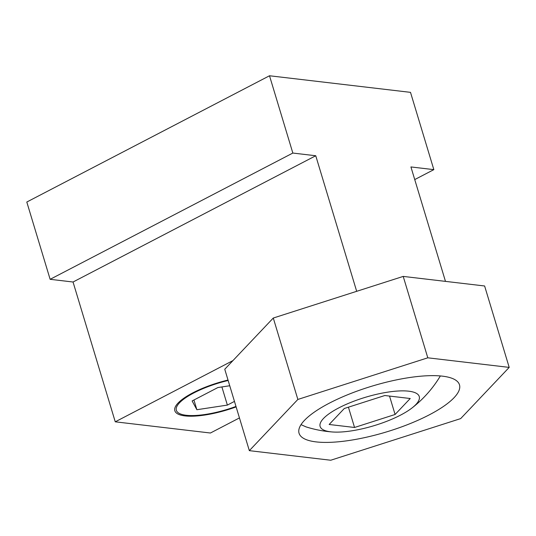 <?xml version="1.0" encoding="UTF-8"?>
<svg xmlns="http://www.w3.org/2000/svg" width="536" height="536" viewBox="0 0 536 536"><rect width="100%" height="100%" fill="white"/><g stroke="black" fill="none" stroke-linecap="round" stroke-linejoin="round"><path stroke-width="0.8" d="M228.014 380.044A49.928 14.305 163.2 0 0 174.83 410.75A49.928 14.305 163.2 0 0 184.98 415.903A49.928 14.305 163.2 0 0 236.121 406.891M445.476 281.38L410.924 166.944L433.838 169.637L410.502 92.353L269.507 75.764L26.8 202.032L50.136 279.316L73.043 282.01L115.253 421.819L210.427 433.014L239.451 417.919M269.507 75.764L292.837 153.055L50.136 279.316M292.837 153.055L315.751 155.748L73.043 282.01M232.966 360.587L115.253 421.819M315.751 155.748L356.681 291.316M433.838 169.637L414.737 179.573M400.533 415.125A51.778 14.834 163.2 0 0 411.99 407.983A51.778 14.834 163.2 0 0 402.804 390.865A51.778 14.834 163.2 0 0 338.846 407.869A51.778 14.834 163.2 0 0 332.514 431.983A51.778 14.834 163.2 0 0 400.533 415.125M301.031 424.646L305.935 426.844A115.722 115.722 0 0 0 332.514 431.983M354.551 427.473L329.151 424.485L344.293 408.506L384.828 395.521L410.228 398.509L395.086 414.482L354.551 427.473L348.42 407.186M389.531 396.07L395.086 414.482M329.352 403.152A83.79 24.006 -16.8 0 1 411.206 377.304A83.79 24.006 -16.8 0 1 459.479 384.808A83.79 24.006 -16.8 0 1 429.182 414.898A83.79 24.006 -16.8 0 1 347.328 440.746A83.79 24.006 -16.8 0 1 299.055 433.242A83.79 24.006 -16.8 0 1 329.352 403.152M427.795 357.813L297.862 399.447L249.334 450.655L330.739 460.236L460.672 418.603L509.2 367.395L427.795 357.813L403.213 276.409L273.286 318.036L224.758 369.244L249.334 450.655M509.2 367.395L484.618 285.983L403.213 276.409M297.862 399.447L273.286 318.036M228.148 380.486A48.334 13.849 163.2 0 0 179.674 413.611A48.334 13.849 163.2 0 0 186.186 415.273A48.334 13.849 163.2 0 0 235.987 406.442M229.736 385.746L217.884 387.541L192.123 400.941L196.866 409.718L227.371 405.089L234.466 401.404M221.891 386.932L227.371 405.089M193.938 400.003L196.866 409.718M411.99 407.983A115.722 115.722 0 0 0 440.358 375.95"/></g></svg>

